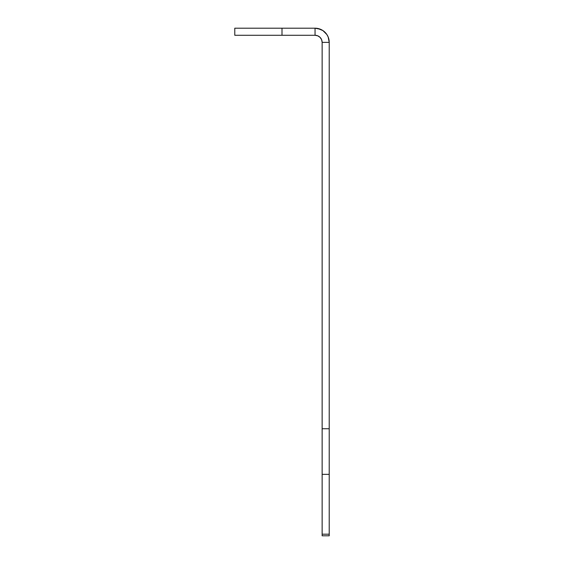 <?xml version="1.0" encoding="UTF-8"?>
<svg xmlns="http://www.w3.org/2000/svg" width="564" height="564" viewBox="0 0 564 564"><rect width="100%" height="100%" fill="white"/><g stroke="black" fill="none" stroke-linecap="round" stroke-linejoin="round"><path stroke-width="0.85" d="M317.765 35.821L315.05 35.285L282 35.285L282 28.2L315.05 28.2L315.05 35.285L282 35.285L282 28.2L315.05 28.2A14.163 14.163 0 0 1 329.221 42.363L328.142 36.942L326.831 34.496L322.925 30.59L320.472 29.279L315.05 28.2L315.05 35.285A7.085 7.085 0 0 1 322.136 42.363L322.136 535.8L329.221 535.8L322.136 535.8L322.136 534.193L329.221 534.193L329.221 535.8L329.221 474.352L329.221 534.193L322.136 534.193L322.136 474.352L329.221 474.352L322.136 474.352L322.136 428.739L329.221 428.739L329.221 474.352L329.221 42.363L329.221 428.739L322.136 428.739L322.136 42.363L329.221 42.363L322.136 42.363L321.6 39.656L320.063 37.358L317.765 35.821L318.991 36.477M325.068 32.352L322.925 30.59L317.814 28.475M282 28.2L234.779 28.2L234.779 35.285L282 35.285L234.779 35.285L234.779 28.2L282 28.2"/></g></svg>

